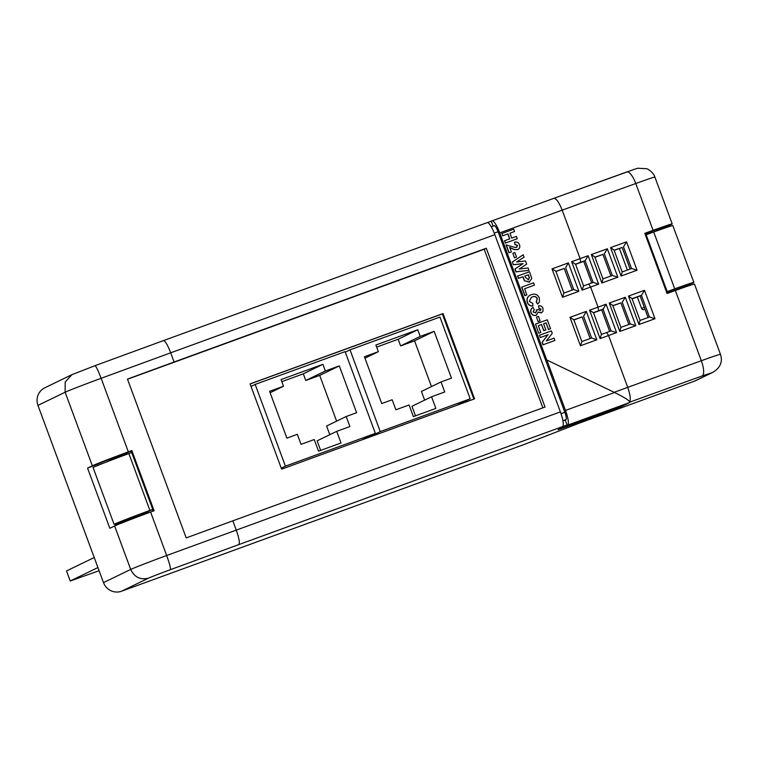 <?xml version="1.0" encoding="UTF-8"?>
<svg xmlns="http://www.w3.org/2000/svg" width="759" height="759" viewBox="0 0 759 759"><rect width="100%" height="100%" fill="white"/><g stroke="black" fill="none" stroke-linecap="round" stroke-linejoin="round"><path stroke-width="1.14" d="M128.869 453.559A38.443 0.835 159.7 0 0 93.034 467.43L114.059 524.27A38.443 0.835 -20.3 0 1 149.893 510.399L128.869 453.559L131.696 452.525L152.73 509.365L141.155 514.972L115.026 524.497L114.837 523.985M149.893 510.399L152.73 509.365M115.026 524.497L119.789 522.183L114.059 524.27M614.61 392.507C625.255 397.801 630.312 401.132 629.761 402.498L567.628 425.144A14.26 3.093 -110 0 0 565.483 410.41L614.61 392.507L546.736 359.956L499.735 232.899A14.26 3.093 70 0 0 492.05 220.86A14.26 3.093 70 0 0 491.984 220.878L487.496 222.605M629.761 402.498L620.245 407.109L558.112 429.755L567.087 425.012L565.237 419.993L565.929 419.651L562.903 420.761M493.103 226.125L491.291 221.22M491.244 226.808L494.194 225.727A7.135 1.546 70 0 1 494.223 225.717A7.135 1.546 70 0 1 498.065 231.732L564.857 412.289A7.135 1.546 70 0 1 565.929 419.651M567.628 425.144L558.112 429.755M546.803 359.918L565.483 410.41M614.164 392.299L627.731 387.356C630.454 395.354 630.976 400.325 629.315 402.279M590.151 338.523L582.172 316.939L573.899 319.956M572.22 290.042L564.241 268.458L555.958 271.475M591.735 282.936L583.747 261.362L575.588 264.322M609.667 331.417L601.688 309.843L593.519 312.803M540.323 337.575L539.469 335.26L551.366 330.905L552.258 333.324L546.319 340.971L554.042 338.153L554.905 340.459L542.998 344.814L542.078 342.328L547.932 334.795L540.323 337.575L539.611 335.193M538.729 333.258L535.503 324.093L547.258 319.805L550.569 328.751L548.472 329.529L546.015 322.907L543.596 323.78L545.873 329.937L543.776 330.715L541.49 324.548L538.321 325.706L540.825 332.47L538.729 333.258L535.503 324.093M538.017 321.626L536.499 317.082L538.463 316.37L540.114 320.839L538.017 321.626L536.499 317.082M536.528 315.137L536.091 315.327C533.691 315.896 531.983 315.023 530.949 312.699C530.256 310.393 530.939 308.676 532.998 307.528L534.27 309.672L533.065 311.958L535.835 312.755M535.389 312.964L536.622 310.924L536.12 310.07L538.159 309.549L540.436 310.564M540.085 310.725L540.92 309.122L538.918 308.344L538.548 305.849C540.674 305.479 542.154 306.294 543.008 308.315L542.932 311.361L541.281 312.898L538.027 312.129M532.903 305.972C530.228 306.095 528.406 304.871 527.439 302.3C526.461 298.61 527.733 296.067 531.262 294.682C534.962 293.372 537.676 294.492 539.374 298.04L539.402 302.054L537.676 304.065L536.366 301.921L537.363 298.591C536.224 296.503 534.535 295.953 532.287 296.93L531.357 297.319L529.365 301.484L532.799 303.391L532.761 306.048C530.086 306.162 528.264 304.938 527.296 302.367C526.319 298.676 527.6 296.133 531.12 294.748M531.262 294.682L530.332 295.08M537.676 304.065L536.224 301.987L537.22 298.657C536.082 296.579 534.393 296.019 532.154 296.997L531.291 297.357M534.431 285.128L524.63 288.705L526.774 294.938L524.811 295.649L521.68 287.168L533.577 282.813L534.431 285.128L524.64 288.714M529.611 281.969L524.488 280.83L522.799 276.788L518.425 278.382L517.572 276.077L529.469 271.722L531.774 278.487L529.184 282.139L524.63 280.764L522.942 276.722L518.568 278.316L517.714 276.001M502.695 235.84L501.832 233.535L513.739 229.18L514.593 231.495L509.925 233.212L511.746 238.127L516.414 236.419L517.268 238.734L505.371 243.089L504.517 240.774L509.782 238.838L507.961 233.905L502.695 235.84L501.974 233.468M509.64 238.895L507.818 233.981M516.509 247.415L517.524 245.423L515.152 244.578L514.517 242.187C516.888 241.599 518.549 242.463 519.498 244.759C520.276 246.979 519.668 248.591 517.666 249.616L514.279 249.521L509.716 247.443L511.367 251.912L508.966 252.804L506.054 244.939L514.972 247.453L516.784 247.292M516.367 247.481L517.382 245.489L515.019 244.645L514.517 242.187M517.951 249.493L514.147 249.588L509.574 247.51M514.412 257.813L512.894 253.269L514.858 252.557L516.509 257.026L514.412 257.813L512.894 253.269M513.388 264.749L512.363 261.997L523.198 254.768L524.08 257.14L516.689 261.95L525.503 260.982L526.67 264.132L519.175 269.084L528.084 267.955L528.957 270.337L516.016 271.864L514.953 268.999L522.97 263.696L513.388 264.749L512.363 261.997M712.777 372.365L695.813 380.591A14.26 13.918 -115.9 0 1 694.542 381.132L711.581 372.868L702.189 375.923A14.26 4.469 -109.9 0 0 701.325 360.724L627.731 387.356L608.557 335.525L600.084 338.618L601.422 334.415M600.084 338.618L589.572 310.194L598.045 307.11L590.625 287.044L582.153 290.128L583.491 285.934M582.153 290.128L571.641 261.713L580.113 258.62L562.182 210.139L499.735 232.899M694.542 381.132L580.075 422.848L523.786 444.622L121.535 591.223A14.26 13.918 -115.9 0 1 103.499 582.618L130.69 569.43A37.694 0.816 -20.3 0 1 166.676 555.503L560.389 411.89A14.26 3.093 -110 0 1 563.206 422.839L563.197 422.839A14.26 3.093 70 0 1 562.533 426.624L567.087 425.012M473.853 399.101L442.336 313.913L250.109 383.969M560.389 411.89L494.84 234.683A14.26 3.093 -110 0 0 487.155 222.643A14.26 3.093 -110 0 0 487.088 222.662L163.536 340.582M163.432 340.62L94.951 365.705L163.432 340.62C165.139 340.763 167.568 344.823 170.699 352.812L101.127 378.295A37.694 0.816 159.7 0 0 65.141 392.223L37.95 405.401A14.26 13.918 -115.9 0 1 44.809 387.802L71.887 374.671M562.533 426.624L238.876 544.582C239.958 543.017 239.085 538.169 236.248 530.029L232.852 520.826L545.038 407.052L486.291 248.231L174.096 362.005L170.699 352.812L494.84 234.683M492.117 220.831L553.776 198.365L492.05 220.86M553.776 198.365C556.176 198.251 558.975 202.179 562.182 210.139L635.776 183.517A14.26 4.469 -109.9 0 0 626.839 171.923A14.26 4.469 -109.9 0 0 626.744 171.961L553.937 198.308M103.499 582.618L37.95 405.401M630.141 269.047L622.152 247.462L614.173 250.356M610.938 275.991L602.95 254.407L594.971 257.301M648.072 317.528L640.093 295.944L632.105 298.837M628.869 324.472L620.89 302.888L612.902 305.782M644.979 309.169L643.85 309.577A1.784 1.736 -115.9 0 1 641.602 308.505L637.323 296.949M627.37 270.043L619.391 248.468M87.56 468.104L102.076 462.25A26.992 0.588 -20.3 0 1 127.379 452.459L131.848 450.571L154.105 510.76L150.605 512.04A37.694 0.816 159.7 0 0 114.618 525.968L109.818 528.292L87.56 468.104L92.351 465.779A37.694 0.816 -20.3 0 1 128.337 451.852L131.848 450.571M130.766 451.093L131.335 452.658L130.757 451.102M152.379 509.536L152.986 511.168L152.369 509.536M92.351 465.779L65.141 392.223L65.179 382.033L71.896 374.671L94.922 365.715C95.966 366.037 98.034 370.231 101.127 378.295L128.337 451.852M150.605 512.04L166.676 555.503C169.589 563.681 170.822 568.406 170.367 569.677A23.425 0.512 159.7 0 0 148.603 578.102C140.434 580.161 134.466 577.276 130.69 569.43L114.618 525.968M174.096 362.005L127.465 379.092L186.211 537.913L232.852 520.826M97.37 464.527L97.712 465.466M119.011 523.036L119.353 523.966M675.358 290.507L701.325 360.724A29.354 0.636 -20.3 0 1 720.443 354.292L694.476 284.084A29.354 0.636 159.7 0 0 675.358 290.507L667.066 293.505L644.799 233.326L653.091 230.328A29.354 0.636 -20.3 0 1 672.208 223.896A29.354 0.636 -20.3 0 1 671.43 224.351L666.336 226.818L666.573 227.453M688.214 285.972L687.777 284.777M645.084 234.085L658.774 228.611L662.18 227.605L656.526 230.394L666.336 226.818M678.366 289.426L678.166 288.904L666.886 293.021M656.715 230.916L656.526 230.394M711.581 372.868L712.673 372.413C720.3 367.887 722.891 361.853 720.443 354.292M601.688 309.843L603.111 309.15L606.08 304.198L616.593 332.622L608.557 335.525L606.621 332.527L611.175 330.877L601.498 334.387L606.621 332.527M620.89 302.888L612.845 305.63M640.093 295.944L641.507 295.26L644.476 290.308L654.998 318.723L649.552 316.987L640.084 320.412L649.552 316.987M564.241 268.458L555.901 271.324M583.747 261.362L585.17 260.669L588.14 255.717L598.652 284.141L590.625 287.044L588.699 284.037L583.567 285.906L593.234 282.395L598.652 284.141M602.95 254.407L594.914 257.149M622.152 247.462L614.116 250.204M582.172 316.939L573.842 319.805M666.478 291.911L674.742 288.837A29.354 0.636 -20.3 0 1 693.859 282.405A29.354 0.636 -20.3 0 1 693.242 282.784L678.166 288.904M114.951 458.759L129.723 451.596M106.089 462.155L121.876 454.499M693.859 282.405L672.825 225.565A29.354 0.636 159.7 0 0 653.708 231.998L645.454 235.072M667.189 291.57L646.156 234.73M507.961 233.905L502.828 235.774M517.268 238.734L505.371 243.089M505.513 243.022L504.659 240.707M514.593 231.495L509.915 233.193M511.367 251.912L508.966 252.804M509.099 252.728L506.196 244.872M516.509 257.026L514.555 257.747M528.957 270.337L516.158 271.798L515.095 268.933L522.97 263.696M523.112 263.629L513.52 264.682M512.505 261.931L523.198 254.768M529.545 282.006L529.051 282.215M528.292 279.843L529.412 277.822L528.368 274.749L524.896 276.01L525.408 277.396L528.53 279.748M528.16 279.91L529.27 277.889L528.226 274.815L524.905 276.029M526.917 294.862L524.811 295.649M524.953 295.583L521.822 287.101M541.433 312.831L538.169 312.063L536.234 315.26C533.833 315.829 532.116 314.957 531.091 312.623L530.949 312.699M531.091 312.623C530.399 310.327 531.082 308.609 533.141 307.461M540.228 310.649L541.053 309.046L538.918 308.344M539.061 308.277L538.548 305.849M535.522 312.888L536.622 310.924M536.765 310.858L536.262 310.004M540.114 320.839L538.15 321.55M540.825 332.47L538.862 333.192M545.873 329.937L543.918 330.649L541.49 324.548M541.632 324.482L538.321 325.696M550.569 328.751L548.605 329.463L546.015 322.907M546.157 322.831L543.596 323.77M554.905 340.459L543.14 344.747L542.22 342.262L547.932 334.795M548.074 334.728L540.465 337.508M562.922 420.837L565.237 419.993M625.283 297.253L635.795 325.677L619.79 331.465L620.938 327.508L612.769 305.441L609.278 303.04L625.283 297.253L622.314 302.205M635.795 325.677L630.349 323.941L620.881 327.366L630.349 323.941M611.147 330.886L616.593 332.622M589.572 310.194L593.386 312.689M606.08 304.198L598.045 307.11L598.585 310.792L593.462 312.651M586.309 311.389L583.567 316.256L591.612 337.992L596.821 339.804L580.464 345.762L569.952 317.347L586.309 311.389L596.821 339.804M569.952 317.347L573.804 319.71L581.906 341.607L580.464 345.762M591.631 337.983L581.878 341.541L591.631 337.983M568.368 262.908L565.635 267.775L573.681 289.511L578.88 291.323L562.533 297.281L552.021 268.866L568.368 262.908L578.88 291.323M552.021 268.866L555.873 271.229L563.88 293.078M563.861 293.088L562.533 297.281M573.69 289.502L563.946 293.059L573.69 289.502M571.641 261.713L575.445 264.198M588.14 255.717L580.113 258.62L580.654 262.31L575.531 264.17M607.342 248.772L617.854 277.196L601.859 282.984L603.007 279.027L594.838 256.959L591.346 254.559L607.342 248.772L604.373 253.724M617.854 277.196L612.418 275.46L602.95 278.876L612.418 275.46M654.998 318.723L638.993 324.52L628.48 296.095L631.972 298.486L640.141 320.564M638.993 324.52L640.008 320.45M626.545 241.827L637.057 270.242L621.061 276.029L622.209 272.073L614.04 250.005L610.549 247.614L626.545 241.827L623.575 246.779M637.057 270.242L631.621 268.506L622.152 271.931L631.621 268.506M443.038 313.571L250.081 383.893L281.627 469.157L474.574 398.836L443.038 313.571L442.336 313.913M542.856 407.849L484.195 249.256L127.521 379.234M484.195 249.256L486.291 248.231M97.93 567.552L70.236 580.986L99.106 570.721M70.236 580.986L66.517 570.958L94.22 557.523M470.191 398.807L439.954 317.072L350.013 349.842L380.25 431.586L470.191 398.807L456.671 405.363M366.739 438.142L380.25 431.586M345.298 352.138L350.013 349.842M451.463 378.143L434.148 331.341L420.211 336.417L417.754 329.757L375.885 345.013L378.352 351.673L364.424 356.749L381.739 403.56L392.166 399.756L395.875 409.784L409.063 404.983L413.361 416.606L435.856 408.408L431.558 396.786L444.736 391.976L441.026 381.948L451.463 378.143M424.642 400.135L421.425 391.454L441.026 381.948M415.496 415.828L411.957 406.283L431.558 396.786M364.946 358.172L378.352 351.673M431.473 386.587L414.547 340.838L400.619 345.914L398.152 339.264L376.663 347.091M398.152 339.264L417.754 329.757M400.619 345.914L420.211 336.417M414.547 340.838L434.148 331.341M375.344 433.37L345.108 351.635L255.176 384.415L285.412 466.149L375.344 433.37L361.825 439.926M281.257 468.161L285.412 466.149M251.02 386.426L255.176 384.415M356.616 412.716L339.301 365.904L325.374 370.98L322.907 364.32L281.048 379.576L283.505 386.236L269.578 391.312L286.893 438.123L297.329 434.319L301.038 444.347L314.217 439.546L318.514 451.169L341.019 442.971L336.721 431.349L349.899 426.549L346.189 416.511L356.616 412.716M329.804 434.698L326.588 426.017L346.189 416.511M320.649 450.4L317.12 440.846L336.721 431.349M270.1 392.735L283.505 386.236M336.626 421.15L319.7 375.401L305.773 380.477L303.315 373.826L281.817 381.663M303.315 373.826L322.907 364.32M305.773 380.477L325.374 370.98M319.7 375.401L339.301 365.904M702.189 375.923L629.961 402.052M238.876 544.582L170.367 569.677M148.603 578.102L121.535 591.223M561.024 413.683L564.857 412.289M498.065 231.732L494.242 233.127M653.091 230.328L635.776 183.517A29.354 0.636 159.7 0 1 654.894 177.084L672.208 223.896M601.859 282.984L591.346 254.559M619.79 331.465L609.278 303.04M628.48 296.095L644.476 290.308M621.061 276.029L610.549 247.614M611.061 330.915L603.025 309.188M603.111 309.15L598.576 310.792M630.264 323.97L622.219 302.243M649.457 317.025L641.421 295.298M641.507 295.26L632.048 298.685M593.121 282.433L585.085 260.707M588.718 284.027L593.215 282.405M585.17 260.669L580.644 262.31M612.323 275.489L604.287 253.762M631.526 268.544L623.49 246.817M643.85 309.577L644.932 309.055M641.602 308.505L644.258 307.215M674.742 288.837L653.708 231.998M487.155 222.643L163.479 340.601M553.861 198.327L635.274 168.982L637.75 168.242L646.659 168.726C647.057 168.507 653.309 171.913 654.894 177.084M494.223 225.717L491.234 226.799M601.526 334.453L593.424 312.556M583.595 285.972L575.493 264.075"/></g></svg>
